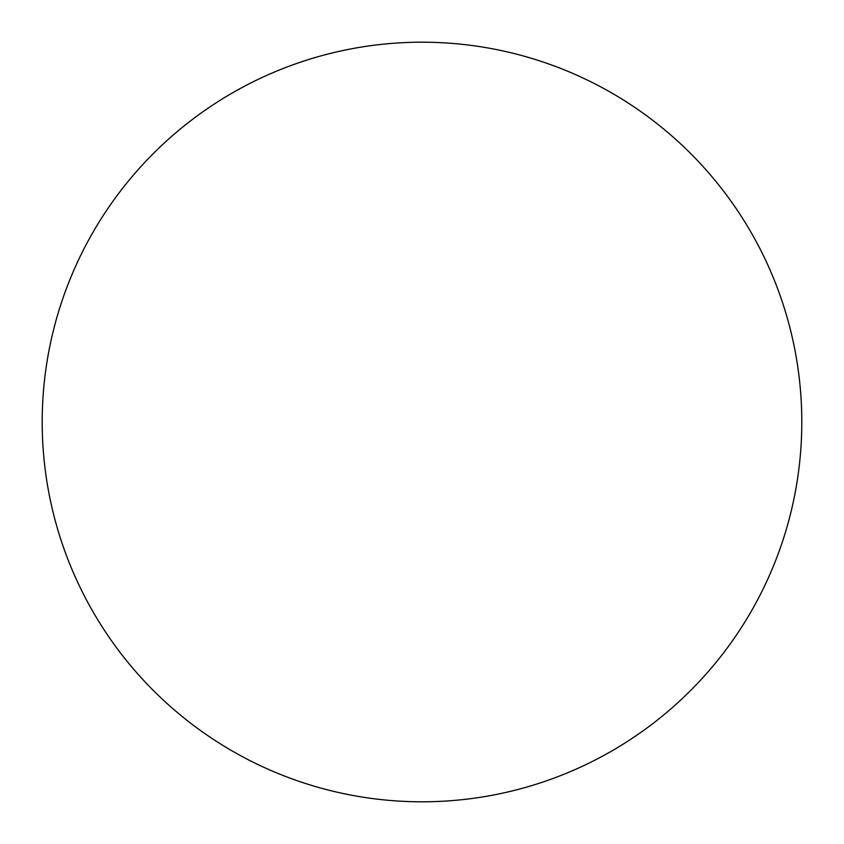 <?xml version="1.0" encoding="UTF-8"?>
<svg xmlns="http://www.w3.org/2000/svg" width="844" height="844" viewBox="0 0 844 844"><rect width="100%" height="100%" fill="white"/><g stroke="black" fill="none" stroke-linecap="round" stroke-linejoin="round"><path stroke-width="1.27" d="M42.2 422A379.8 379.8 0 0 1 422 42.2A379.8 379.8 0 0 1 801.8 422A379.8 379.8 0 0 1 422 801.8A379.8 379.8 0 0 1 42.2 422"/></g></svg>
